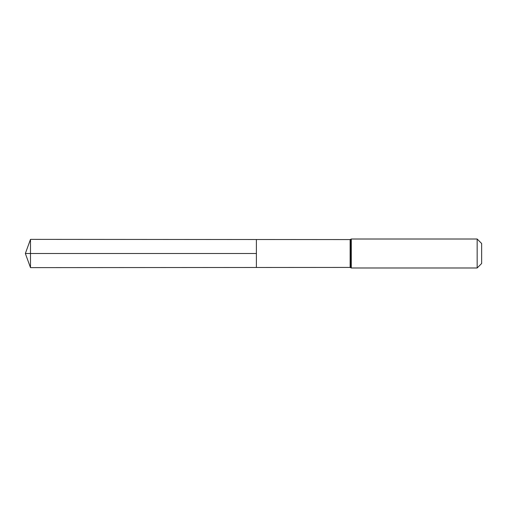 <?xml version="1.0" encoding="UTF-8"?>
<svg xmlns="http://www.w3.org/2000/svg" width="507" height="507" viewBox="0 0 507 507"><rect width="100%" height="100%" fill="white"/><g stroke="black" fill="none" stroke-linecap="round" stroke-linejoin="round"><path stroke-width="0.76" d="M477.157 239.012L481.65 243.506L481.65 263.494L477.157 267.988L477.157 239.012L351.281 239.012L350.134 239.577L350.134 267.423L256.396 267.481L256.396 239.519L256.396 267.481L30.49 267.626L30.49 253.5L256.396 253.5L25.35 253.5L256.396 253.5M350.134 239.577L30.49 239.374L30.49 253.5M350.705 239.298L350.705 267.702L350.134 267.423M351.281 239.012L351.281 267.988L350.705 267.702M477.157 267.988L351.281 267.988M30.49 239.374L25.35 253.5L30.49 267.626"/></g></svg>
